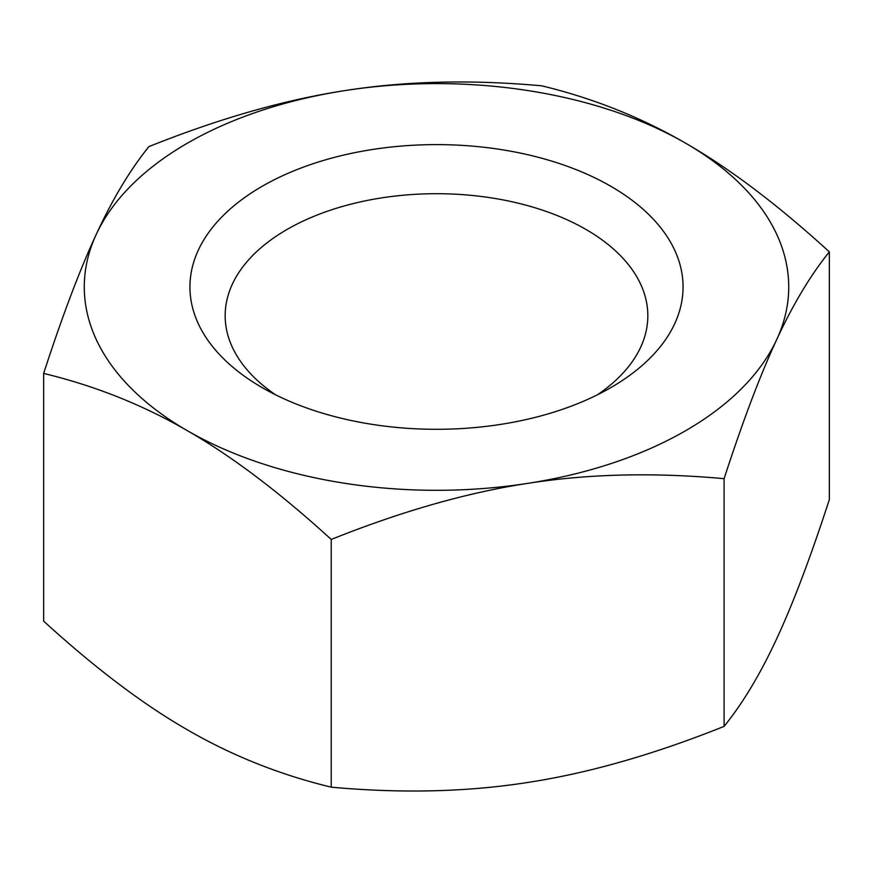 <?xml version="1.0" encoding="UTF-8"?>
<svg xmlns="http://www.w3.org/2000/svg" width="873" height="873" viewBox="0 0 873 873"><rect width="100%" height="100%" fill="white"/><g stroke="black" fill="none" stroke-linecap="round" stroke-linejoin="round"><path stroke-width="1.31" d="M610.838 186.298A246.557 142.343 0 0 0 262.162 186.298A246.557 142.343 0 0 0 262.162 387.612A246.557 142.343 0 0 0 610.838 387.612A246.557 142.343 0 0 0 610.838 186.298M187.444 430.749A352.223 203.354 0 0 0 527.663 483.38A352.223 203.354 0 0 0 776.719 339.586A352.223 203.354 0 0 0 685.556 143.161A352.223 203.354 0 0 0 345.337 90.53A352.223 203.354 0 0 0 96.281 234.324A352.223 203.354 0 0 0 187.444 430.749C143.008 404.963 95.07 385.855 43.65 373.415C62.474 315.6 80.021 269.244 96.281 234.324C112.552 199.142 130.088 169.908 148.912 146.609C219.156 118.488 284.631 99.795 345.337 90.53C406.043 81.014 471.518 79.443 541.762 85.827C593.193 98.267 641.12 117.375 685.556 143.161C729.992 168.685 777.93 204.926 829.35 251.871C810.526 275.17 792.979 304.415 776.719 339.586C760.448 374.506 742.912 420.862 724.088 478.677L724.088 478.677C653.844 472.293 588.369 473.853 527.663 483.38C466.957 492.645 401.482 511.327 331.238 539.449L331.238 539.449C279.807 492.503 231.88 456.273 187.444 430.749M597.427 394.792A211.331 122.013 0 0 0 647.831 315.71A211.331 122.013 0 0 0 585.936 229.435A211.331 122.013 0 0 0 355.627 202.994A211.331 122.013 0 0 0 225.169 315.71A211.331 122.013 0 0 0 275.573 394.792M43.65 621.129L43.65 373.415L43.65 621.129C95.07 668.074 143.008 704.315 187.444 729.839C231.88 755.625 279.807 774.733 331.238 787.173L331.238 787.173C401.482 793.557 466.957 791.986 527.663 782.47C588.369 773.205 653.844 754.512 724.088 726.391L724.088 726.391C742.912 703.092 760.448 673.858 776.719 638.676C792.979 603.756 810.526 557.4 829.35 499.585L829.35 251.871M331.238 539.449L331.238 787.173L331.238 539.449M724.088 478.677L724.088 726.391L724.088 478.677"/></g></svg>
